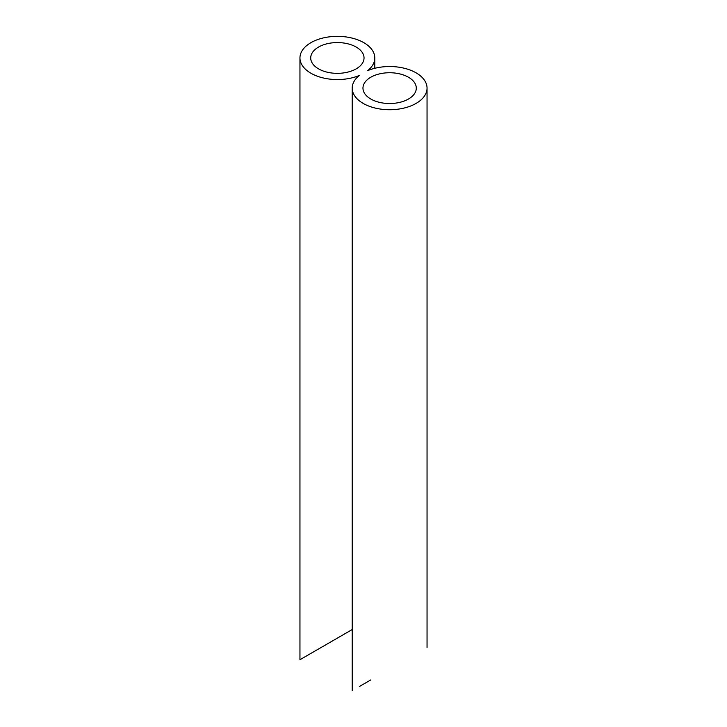<?xml version="1.0" encoding="UTF-8"?>
<svg xmlns="http://www.w3.org/2000/svg" width="727" height="727" viewBox="0 0 727 727"><rect width="100%" height="100%" fill="white"/><g stroke="black" fill="none" stroke-linecap="round" stroke-linejoin="round"><path stroke-width="1.09" d="M318.517 68.838A26.663 15.394 0 0 0 347.57 72.173A26.663 15.394 0 0 0 364.036 57.951A26.663 15.394 0 0 0 337.373 42.566A26.663 15.394 0 0 0 310.711 57.951A26.663 15.394 0 0 0 318.517 68.838M299.951 57.951A37.422 21.601 0 0 0 320.362 77.198A37.422 21.601 0 0 0 359.329 75.454A37.422 21.601 0 0 0 352.213 88.131A37.422 21.601 0 0 0 389.627 109.732A37.422 21.601 0 0 0 427.049 88.131A37.422 21.601 0 0 0 406.638 68.883A37.422 21.601 0 0 0 367.671 70.637A37.422 21.601 0 0 0 374.787 57.951A37.422 21.601 0 0 0 337.373 36.35A37.422 21.601 0 0 0 299.951 57.951L299.951 659.716L352.213 629.537L310.711 653.5M370.779 99.008A26.663 15.394 0 0 0 399.832 102.353A26.663 15.394 0 0 0 416.289 88.131A26.663 15.394 0 0 0 389.627 72.736A26.663 15.394 0 0 0 362.964 88.131A26.663 15.394 0 0 0 370.779 99.008M370.779 679.927L362.964 684.434M367.671 681.726L359.329 686.542M374.787 68.293L374.787 57.951M427.049 647.439L427.049 88.131M352.213 690.65L352.213 88.131"/></g></svg>
